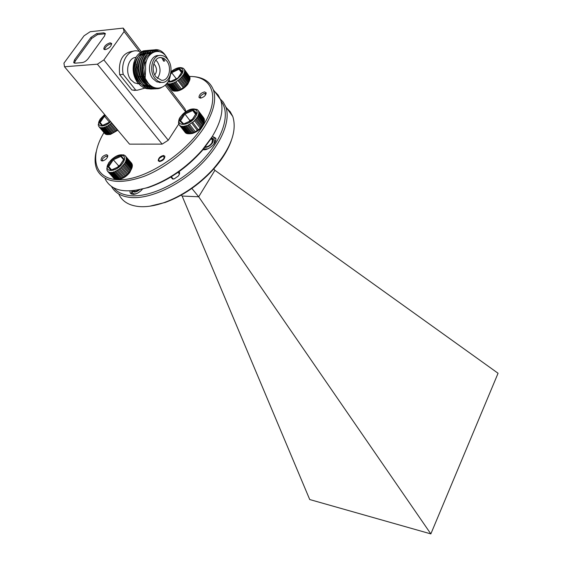 <?xml version="1.0" encoding="UTF-8"?>
<svg xmlns="http://www.w3.org/2000/svg" width="562" height="562" viewBox="0 0 562 562"><rect width="100%" height="100%" fill="white"/><g stroke="black" fill="none" stroke-linecap="round" stroke-linejoin="round"><path stroke-width="0.84" d="M113.693 187.827C117.655 192.661 123.773 195.309 132.049 195.787C152.098 196.89 182.727 181.526 203.163 159.517C223.69 137.528 230.624 112.927 221.084 101.293M219.602 98.343L223.247 102.101L225.748 106.801C231.066 120.774 221.014 144.856 200.297 165.066C179.622 185.291 151.171 198.632 132.14 197.599C122.073 196.946 115.196 193.251 111.501 186.5M231.277 140.662C227.779 150.518 221.491 160.437 212.408 170.434C198.386 185.32 182.685 195.983 165.319 202.411L149.991 206.156M118.926 194.417C122.502 201.786 129.569 205.861 140.114 206.64C147.328 207.034 155.435 205.657 164.427 202.496C182.13 195.934 198.14 185.067 212.443 169.879C230.589 148.979 237.368 131.171 232.78 116.475L230.244 111.747L226.584 107.946M129.941 190.918L130.18 192.836L132.92 194.438C136.292 194.312 139.517 192.492 142.579 188.98M131.873 190.806L131.501 194.122M203.008 149.71L203.88 149.78C209.331 150.082 217.536 141.982 215.668 138.161L212.401 136.306M215.787 138.547L213.651 138.069L211.375 138.428M170.827 177.065L172.71 179.088L174.22 178.857L178.182 176.138C179.721 174.178 180.009 172.682 179.046 171.649M171.993 177.55L172.113 178.154L173.63 179.004M179.313 174.346L179.236 173.265L178.203 172.457M214.909 170.314L198.681 196.791L182.116 196.04L309.725 499.541L430.85 533.9L498.065 373.259L214.909 170.314L213.588 168.621M430.85 533.9L198.681 196.791L191.846 188.425M182.116 196.04L181.315 195.077M205.748 94.641L204.189 93.411L201.006 95.463C200.037 96.889 200.135 97.732 201.308 97.992M205.334 93.355L206.184 93.482M200.086 98.083L200.346 96.889M107.511 157.191L106.513 156.11L105.93 156.18L102.888 158.421C102.052 159.826 102.186 160.62 103.289 160.802M106.97 156.074L107.834 156.117M102.172 160.978L102.34 159.875M105.192 179.011C111.431 190.954 125.431 193.834 147.202 187.652C167.659 180.669 185.98 168.157 202.18 150.103L212.127 136.749C221.133 121.842 223.943 109.478 220.557 99.657L218.077 94.978L214.452 91.255M103.984 132.59C88.677 157.922 94.76 180.388 120.451 179.756C145.909 179.489 185.432 153.897 202.917 125.874C220.845 98.174 213.012 76.039 189.394 76.46M189.787 76.467C201.898 76.439 209.738 80.844 213.314 89.681C216.623 99.453 213.708 111.817 204.554 126.773C191.656 147.209 166.907 167.497 144.02 176.37C119.678 184.779 104.026 182.615 97.057 169.879C94.838 164.877 94.514 158.905 96.088 151.965M204.554 91.901C201.02 92.856 199.166 94.655 198.99 97.303L200.55 98.104C204.076 97.163 205.938 95.357 206.128 92.702L204.554 91.901M106.499 154.676C102.986 155.632 101.16 157.515 101.02 160.303L102.242 160.978C105.754 160.03 107.588 158.154 107.735 155.358L106.499 154.676M163.521 155.477C160.114 156.334 158.358 158.112 158.245 160.816L159.587 161.582C162.987 160.739 164.757 158.962 164.877 156.25L163.521 155.477M110.152 42.817C106.295 44.082 104.181 46.126 103.787 48.957L105.27 49.632C109.126 48.381 111.255 46.337 111.648 43.499L110.152 42.817M111.712 43.885L110.953 43.843C107.504 44.869 105.361 46.779 104.539 49.589M166.169 84.293L185.01 108.937L185.867 111.599M103.865 59.923L124.118 31.542L123.211 28.1L90.166 31.732L84.04 35.813L63.935 63.176L64.504 66.759L97.388 64.194L103.865 59.923L168.256 140.233L178.955 123.731M178.976 123.689L179.433 122.994M168.256 140.233L162.144 144.118L97.388 64.194M64.504 66.759L129.534 144.146L162.144 144.118M211.867 137.655L202.116 150.756C186.233 168.452 168.263 180.725 148.199 187.567L134.297 190.56M123.211 28.1L141.259 51.711M185.586 111.796L165.242 85.234M139.243 51.282L124.118 31.542M105.382 33.896L104.553 33.853L103.766 32.842L96.685 33.601L97.479 34.605L91.676 38.462L75.378 60.808L74.444 63.134M103.766 32.842L105.319 33.523L104.497 36.045L88.136 58.68C86.33 60.914 84.349 62.227 82.192 62.607L75.146 63.176L73.685 62.501L74.556 59.818L75.378 60.808M91.676 38.462L90.875 37.464L74.556 59.818M90.875 37.464L96.685 33.601M104.553 33.853L97.479 34.605M154.733 74.872C157.002 71.957 157.072 68.719 154.95 65.157L153.742 63.977M156.011 76.931L161.484 80.261C168.684 81.3 172.372 67.84 166.802 61.005L164.202 58.574L161.203 57.563C154.016 56.516 150.328 70.173 156.011 76.931M157.402 78.42C160.929 73.193 160.894 67.623 157.297 61.729L155.744 60.078M158.969 55.589L158.969 55.589C150.426 54.352 146.05 70.573 152.815 78.582L156.812 81.855L161.266 82.403M154.986 78.448C148.22 70.426 152.597 54.17 161.139 55.413C163.683 55.659 165.902 57.029 167.813 59.516C174.417 67.658 170.033 83.619 161.477 82.389L158.02 81.223L154.986 78.448M170.532 74.254C169 87.658 155.73 92.927 148.017 82.902L145.158 78.308L145.621 68.908C144.132 53.573 158.681 45.578 166.296 56.621L168.965 61.328M136.123 59.572L135.99 60.534C132.604 66.33 132.695 72.386 136.271 78.701L139.327 81.883M134.114 61.841C132.189 68.845 133.117 75.427 136.889 81.595L140.669 85.712M138.568 83.759L134.522 82.881L131.002 79.902C124.694 72.596 127.911 57.71 135.842 57.387M133.538 51.142L133.243 51.17C122.804 52.435 118.266 60.253 119.643 74.627L131.951 90.039L136.707 90.229M140.149 52.392L139.327 51.311L136.854 50.854C127.799 49.814 120.486 62.27 123.24 74.388L119.643 74.627M131.951 90.039L137.458 90.187L144.61 88.213M145.396 78.813L145.003 79.502M144.322 80.485L143.977 80.9M135.54 89.857L123.24 74.388M145.797 50.573L143.233 50.91C134.803 54.936 131.915 63.239 134.557 75.814C139.228 87.124 145.881 91.058 154.522 87.623M144.863 74.957C142.242 63.225 144.898 55.715 152.843 52.435M149.028 84.033C137.564 76.32 140.999 51.297 152.892 52.414M161.617 57.605L163.675 61.244M151.747 86.274C135.66 83.857 137.226 49.042 152.358 52.709M152.204 86.555C143.851 85.6 139.116 79.418 137.999 68.002C139.102 56.952 143.661 52.006 151.663 53.158M151.986 86.422C144.596 88.311 136.166 79.291 136.123 68.508C137.318 56.523 142.242 51.606 150.904 53.748M151.48 86.098C143.893 89.358 134.395 80.261 134.262 68.817C133.798 57.493 142.741 49.772 150.124 54.479M145.158 78.308C135.674 58.961 155.4 39.01 166.008 56.256M161.182 87.686C152.513 92.161 141.174 81.799 140.914 68.297C140.289 54.907 150.911 45.859 159.468 51.732M158.287 88.206C149.738 91.578 139.193 81.258 139.018 68.304C138.47 55.476 148.375 46.527 156.756 51.409M163.128 58.026L164.603 61.174M156.819 88.143C148.256 91.929 137.423 81.729 137.135 68.648C136.475 55.673 146.527 46.59 154.993 51.634M155.625 87.939C146.998 92.463 135.632 82.305 135.259 68.922C134.522 55.61 145.01 46.456 153.602 52.083M146.647 60.359L144.546 63.745L143.682 68.114M137.339 64.3L136.411 64.504M135.379 65.101L134.332 66.309M163.106 156.046L159.566 158.112C158.407 159.833 158.554 160.795 160.001 161.006C164.013 159.32 165.045 157.662 163.106 156.046M178.899 124.3L178.526 123.113M178.906 124.385L179.285 124.947L178.906 124.385M180.458 126.014L186.155 133.313L190.111 133.742L194.241 132.407L199.377 128.944L203.072 124.511L197.459 117.121L193.728 121.554L187.539 125.502L182.608 126.534L180.458 126.014L179.285 124.94M203.887 122.874L201.393 127.469C198.709 130.539 195.632 132.548 192.155 133.51L189.801 133.784M179.44 125.214L186.099 133.243M204.891 147.427C207.736 147.406 210.237 145.937 212.394 143.008C213.743 140.507 213.363 139.046 211.256 138.617M211.263 138.603L214.825 140.015L213.855 144.132M207.715 148.881L203.697 148.895M211.916 139.566L212.422 140.233L211.832 143.015C209.977 145.537 207.814 146.815 205.348 146.858M185.467 126.197L191.157 133.524M192.113 133.25L186.429 125.916M187.539 125.502L193.223 132.843M194.22 132.4L188.544 125.052M189.675 124.462L195.344 131.817M191.768 123.127L197.424 130.489M198.358 129.787L192.71 122.411M200.213 128.136L194.578 120.753M195.464 119.811L201.098 127.202M201.807 126.352L196.18 118.961M196.904 117.985L202.524 125.375M197.986 116.151L203.592 123.549L203.95 122.706L198.351 115.308L197.459 117.121M198.653 114.388L204.245 121.785L204.406 121.006L198.815 113.615L198.351 115.308M198.885 112.779L204.463 120.177L198.836 112.098L198.815 113.615M198.667 111.395L204.245 118.793L198.421 110.84L198.836 112.098M180.311 117.086C186.647 109.611 192.492 107.279 197.831 110.103L203.585 117.697M185.558 132.927L179.868 125.635M186.76 133.573L181.069 126.267M181.842 126.457L187.539 133.763M188.298 133.847L182.608 126.534M190.111 133.742L184.42 126.415M183.542 126.52L189.232 133.84M204.378 119.446L204.245 118.793M204.392 120.999L204.463 120.177M203.95 122.706L204.245 121.785M203.072 124.511L203.592 123.549M197.831 110.103L198.421 110.84M196.749 109.309L197.578 109.892M180.55 120.83L179.545 120.654L184.301 113.327L184.933 114.051L180.55 120.823L183.739 123.893L180.43 120.711M192.345 119.341L189.851 120.458L184.933 114.051L192.745 110.517L195.597 114.276M189.851 120.458L189.232 121.427M183.788 123.984L183.247 124.223L179.545 120.654M184.301 113.327L192.759 109.499L192.745 110.517L196.054 113.559M191.74 120.416L183.247 124.223M192.759 109.499L196.552 112.983L196.173 113.573M188.347 133.847L182.439 126.253M186.816 133.566L180.908 125.993M185.622 132.927L179.714 125.354M198.519 111.037L197.796 110.082M204.231 118.849L198.442 111.178M204.449 120.233L198.653 112.555M204.231 121.835L198.428 114.156M203.577 123.584L197.761 115.905M202.517 125.403L196.686 117.732M201.098 127.223L195.253 119.558M194.241 132.407L188.347 124.778M192.141 133.25L186.247 125.635M190.153 133.735L184.245 126.134M111.121 172.59L117.212 179.51L119.952 179.011L123.991 177.093L127.799 174.058L130.714 170.405L124.708 163.416L119.903 168.712L114.894 171.698L111.943 172.52L109.569 172.457L107.813 171.522L107.124 170.441M131.944 167.848L129.738 172.506C127.202 175.709 124.209 177.873 120.76 179.004L118.456 179.376M109.569 172.457L115.66 179.362L117.212 179.503M108.325 171.944L114.409 178.835L115.632 179.334M113.7 178.189L114.255 178.66M132.534 190.75C133.763 192.801 136.159 192.436 139.713 189.647M136.995 193.447C134.634 194.248 133.082 193.974 132.337 192.618L132.189 190.778M138.905 189.815C136.264 191.705 134.395 191.993 133.292 190.673M112.927 172.337L119.011 179.264M119.917 179.011L113.833 172.084M114.894 171.698L120.971 178.639M121.926 178.217L115.849 171.277M116.945 170.708L123.008 177.655M123.97 177.086L117.908 170.131M118.975 169.408L125.038 176.37M125.951 175.674L119.903 168.712M120.907 167.862L126.956 174.831M127.792 174.037L121.757 167.062M122.649 166.127L128.684 173.103M129.408 172.253L123.38 165.27M124.125 164.287L130.145 171.277M125.27 162.432L131.269 169.422L131.67 168.565L125.67 161.575L124.708 163.416M126.021 160.634L132.014 167.624L132.225 166.823L126.239 159.833L125.67 161.575M126.366 158.976L132.344 165.966L132.351 165.256L126.38 158.266L126.239 159.833M126.281 157.529L132.253 164.518L126.092 156.939L126.38 158.266M124.869 155.512L131.368 162.917M113.896 178.414L107.813 171.522M114.957 179.13L108.866 172.232M116.348 179.482L110.264 172.569M118.027 179.44L111.943 172.52M131.944 163.795L131.733 163.345M132.337 165.235L132.253 164.518M132.218 166.823L132.344 165.966M131.67 168.565L132.014 167.624M130.714 170.405L131.269 169.422M125.776 156.355L126.092 156.939M123.38 154.831L124.09 155.042M111.599 169.872L108.663 166.549L107.735 166.45L112.709 159.046L113.327 159.77L108.733 166.612L111.438 169.942M119.889 165.249L118.582 165.832L113.327 159.77L120.809 156.426L120.809 155.421L124.026 159.201L123.682 159.72M118.582 165.832L117.69 167.174M111.445 170.054L110.862 170.314L107.735 166.45M124.026 159.201L119.046 166.682L110.862 170.314M116.404 179.475L110.082 172.302M115.013 179.123L108.691 171.965M113.96 178.414L107.644 171.255M131.726 163.401L125.537 156.152M132.239 164.575L126.043 157.318M132.337 166.015L126.127 158.758M132.007 167.666L125.79 160.409M131.262 169.457L125.031 162.2M130.138 171.305L123.893 164.048M128.691 173.124L122.425 165.881M125.965 175.688L119.685 168.46M123.991 177.093L117.697 169.879M121.954 178.224L115.646 171.017M119.952 179.011L113.636 171.817M118.076 179.433L111.754 172.253M111.761 123.001L107.749 125.951L103.991 127.553L100.858 127.799L99.699 127.384L98.596 126.099M117.837 130.222L110.454 134.416L108.642 134.578M99.699 127.384L105.48 134.149L107.286 134.648L112.526 133.313L117.507 129.836M105.003 133.784L99.228 127.026L105.389 134.037M103.991 127.553L109.773 134.353M110.616 134.093L104.841 127.293M105.832 126.914L111.606 133.714M112.498 133.306L106.731 126.499M107.749 125.951L113.517 132.765M114.416 132.218L108.656 125.396M109.66 124.708L115.421 131.536M116.285 130.883L110.328 123.809M111.48 123.254L117.226 130.089M105.986 134.388L100.205 127.616M100.858 127.799L106.64 134.571M107.286 134.648L101.504 127.869M108.852 134.55L103.071 127.757M102.305 127.855L108.087 134.641M100.83 123.394L100.043 122.481L99.186 122.397L103.893 115.589L104.469 116.264L100.12 122.558L102.579 125.389L100.043 122.481M109.471 122.2L104.469 116.264L105.642 115.716M102.572 125.488L102.059 125.726L99.186 122.397M110.335 121.294L109.73 122.172L102.059 125.726M107.335 134.641L101.329 127.609M106.035 134.388L100.036 127.363M105.066 133.784L99.067 126.773M117.24 130.103L111.276 123.008M114.437 132.232L108.452 125.15M112.526 133.313L106.534 126.246M110.651 134.093L104.651 127.04M108.895 134.543L102.895 127.497M189.57 80.492L187.799 84.202C184.87 87.848 181.428 90.117 177.48 91.023L175.681 91.114L179.447 90.075L184.238 87.166L188.677 82.256L183.317 75.041L179.784 79.144L174.923 82.466L170.258 83.963L167.968 83.822L167.047 83.211M168.684 83.963L174.122 91.1L174.824 91.149L175.737 91.107L170.258 83.963M167.406 83.619L172.836 90.742L174.115 91.093M166.865 83.457L172.801 90.693M172.049 83.597L177.487 90.756M178.379 90.475L172.948 83.309M173.988 82.902L179.411 90.068M180.346 89.639L174.923 82.466M175.983 81.897L181.4 89.077M177.943 80.626L183.352 87.812M184.231 87.145L178.828 79.952M179.784 79.144L185.179 86.344M185.973 85.6L180.585 78.399M181.428 77.528L186.809 84.736M187.483 83.949L182.102 76.734M182.791 75.835L188.158 83.05M183.816 74.156L189.176 81.371L189.52 80.605L184.167 73.39L183.317 75.041M184.462 72.554L189.808 79.769L189.97 79.066L184.624 71.852L184.167 73.39M184.701 71.107L190.04 78.322L184.673 70.496L184.624 71.852M184.526 69.871L189.851 77.085L184.301 69.386L184.673 70.496M170.981 71.641C176.426 67.538 180.676 66.562 183.739 68.704L184.301 69.386M172.295 90.419L166.921 83.38M173.405 90.953L167.968 83.822M174.824 91.149L169.394 84.005M176.51 90.988L171.08 83.836M189.97 77.661L189.851 77.085M189.963 79.059L190.04 78.322M189.52 80.605L189.808 79.769M188.677 82.256L189.176 81.371M183.725 68.697L189.837 77.036M182.762 68.044L183.324 68.353M176.285 78.778L171.712 72.695L170.497 74.514M181.519 72.596L179.025 69.245L171.712 72.695L171.115 72.02L179.032 68.283L179.025 69.245L182.025 71.831M170.462 81.595L169.984 81.813L168.628 80.591M177.922 78.097L169.984 81.813M179.032 68.283L182.502 71.269L182.144 71.81M174.873 91.149L169.232 83.738M173.454 90.953L167.813 83.555M172.351 90.419L166.949 83.345M189.844 77.142L184.308 69.653M190.026 78.371L184.484 70.882M189.794 79.818L184.245 72.322M189.162 81.406L183.605 73.917M188.151 83.078L182.58 75.596M186.809 84.757L181.224 77.275M185.186 86.365L179.587 78.891M180.367 89.646L174.74 82.2M178.407 90.475L172.773 83.043M176.552 90.988L170.911 83.562M180.599 117.015C173.721 126.963 189.373 126.745 195.541 116.643C202.271 106.604 186.605 107.159 180.599 117.015M196.552 112.983L191.797 120.387M109.007 162.72C101.862 172.766 116.299 173.18 122.797 162.959C129.808 152.815 115.336 152.745 109.007 162.72M112.709 159.046L120.809 155.421M123.584 159.692L120.809 156.426M104.729 114.627L100.401 119.018C94.887 126.471 103.317 128.803 110.658 121.68M103.893 115.589L105.073 115.041M167.869 81.982C172.534 82.516 177.079 80.05 181.505 74.584C186.5 67.51 178.182 65.459 170.967 71.824M182.502 71.269L177.978 78.069M168.86 80.106L170.427 81.518L168.86 80.099M212.408 170.434L212.443 169.879M165.319 202.411L164.427 202.496M131.15 193.939L130.18 192.836M172.583 178.723L172.113 178.154M225.748 106.801L232.78 116.475M198.99 97.303L199.362 97.809M101.02 160.303L101.427 160.767M104.181 49.442L103.787 48.957M220.557 99.657L213.314 89.681M73.685 62.501L74.1 62.993M202.116 150.756L202.18 150.103M148.199 187.567L147.202 187.652M138.041 76.79L144.926 76.355M136.271 78.701L136.889 81.595M133.861 90.37L137.458 90.187M137.507 83.752L140.584 83.576M159.306 82.516L161.477 82.389M159.39 57.703L161.203 57.563M173.152 178.955L171.333 176.756M179.355 173.869L178.098 172.323M180.149 117.339C179.166 118.427 178.632 120.359 178.561 123.155M201.393 127.469L201.491 126.738M192.155 133.51L191.122 133.545M198.337 110.749L204.217 118.73M211.228 138.659L212.422 140.233M183.577 123.97L191.698 120.324M191.719 120.317L196.18 113.369M108.621 162.973L106.731 168.895M106.878 169.738L107.061 170.307M129.738 172.506L129.787 171.796M120.76 179.004L119.678 179.088M108.761 162.769C114.367 155.969 119.72 153.524 124.82 155.442M125.67 156.25L125.185 155.73M108.663 166.549L111.424 169.949M111.213 170.047L118.975 166.598M118.989 166.605L123.689 159.538M100.05 119.263L98.231 124.715M98.364 125.452L98.533 125.951M110.454 134.416L109.358 134.459M100.191 119.067L104.644 114.529M102.368 125.488L109.667 122.109M109.681 122.116L110.278 121.237M187.799 84.202L187.947 83.373M177.48 91.023L176.328 91.016M170.279 81.588L177.887 78.027M177.908 78.02L182.165 71.62"/></g></svg>
